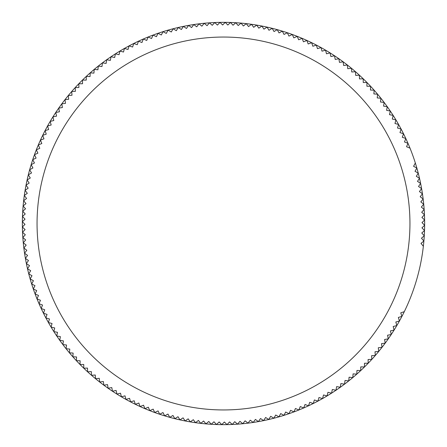 <?xml version="1.0" encoding="UTF-8"?>
<svg xmlns="http://www.w3.org/2000/svg" width="447" height="447" viewBox="0 0 447 447"><rect width="100%" height="100%" fill="white"/><g stroke="black" fill="none" stroke-linecap="round" stroke-linejoin="round"><path stroke-width="0.67" d="M424.65 223.5A201.15 201.15 0 0 1 423.359 246.269L421.001 243.386L423.885 241.034L421.454 238.212L424.276 235.781L421.772 233.021L424.527 230.518L421.951 227.83L424.644 225.254L421.996 222.634L424.622 219.991L421.907 217.438L424.46 214.728L421.683 212.247L424.158 209.47L421.32 207.062L423.722 204.223L420.823 201.888L423.153 198.988L420.186 196.73L422.443 193.769L419.42 191.595L421.594 188.573L418.515 186.477L420.61 183.399L417.481 181.381L419.493 178.252L416.313 176.319L418.241 173.134L415.012 171.29L416.855 168.055L413.576 166.295L415.341 163.015A201.15 201.15 0 0 1 424.65 223.5M404.295 311.676A201.15 201.15 0 0 1 22.35 223.5A201.15 201.15 0 0 1 410.005 148.147L406.558 146.739L407.966 143.291L404.485 141.973L405.803 138.492L402.289 137.263L403.518 133.748L399.97 132.614L401.104 129.066L397.528 128.026L398.573 124.45L394.969 123.501L395.919 119.902L392.293 119.047L393.148 115.421L389.505 114.667L390.259 111.018L386.599 110.353L387.258 106.693L383.582 106.123L384.146 102.447L380.453 101.977L380.922 98.279L377.218 97.91L377.592 94.205L373.876 93.926L374.15 90.216L370.434 90.037L370.613 86.316L366.886 86.237L366.97 82.511L363.249 82.527L363.232 78.806L359.511 78.918L359.394 75.197L355.678 75.409L355.466 71.688L351.755 72.001L351.448 68.29L347.744 68.693L347.341 64.994L343.648 65.491L343.151 61.803L339.474 62.401L338.876 58.73L335.216 59.423L334.524 55.763L330.881 56.557L330.093 52.914L326.478 53.802L325.589 50.181L321.996 51.165L321.019 47.572L317.454 48.645L316.381 45.08L312.844 46.242L311.676 42.705L308.173 43.968L306.916 40.459L303.446 41.811L302.094 38.341L298.663 39.783L297.221 36.347L293.824 37.878L292.299 34.48L288.941 36.101L287.326 32.743L284.018 34.447L282.308 31.139L279.045 32.933L277.257 29.664L274.039 31.541L272.162 28.323L268.999 30.284L267.038 27.116L263.926 29.161L261.881 26.043L258.824 28.167L256.701 25.11L253.695 27.312L251.493 24.306L248.549 26.585L246.269 23.641L243.386 25.999L241.034 23.115L238.212 25.546L235.781 22.724L233.021 25.228L230.518 22.473L227.83 25.049L225.254 22.356L222.634 25.004L219.991 22.378L217.438 25.093L214.728 22.54L212.247 25.317L209.47 22.842L207.062 25.68L204.223 23.278L201.888 26.177L198.988 23.847L196.73 26.814L193.769 24.557L191.595 27.58L188.573 25.406L186.477 28.485L183.399 26.39L181.381 29.519L178.252 27.507L176.319 30.687L173.134 28.759L171.29 31.988L168.055 30.145L166.295 33.424L163.015 31.659L161.339 34.983L158.014 33.307L156.422 36.676L153.058 35.089L151.555 38.498L148.147 36.995L146.739 40.442L143.291 39.034L141.973 42.515L138.492 41.197L137.263 44.711L133.748 43.482L132.614 47.03L129.066 45.896L128.026 49.472L124.45 48.427L123.501 52.031L119.902 51.081L119.047 54.707L115.421 53.852L114.667 57.495L111.018 56.741L110.353 60.401L106.693 59.742L106.123 63.418L102.447 62.854L101.977 66.547L98.279 66.078L97.91 69.782L94.205 69.408L93.926 73.124L90.216 72.85L90.037 76.566L86.316 76.387L86.237 80.114L82.511 80.03L82.527 83.751L78.806 83.768L78.918 87.489L75.197 87.606L75.409 91.322L71.688 91.534L72.001 95.245L68.29 95.552L68.693 99.256L64.994 99.659L65.491 103.352L61.803 103.849L62.401 107.526L58.73 108.124L59.423 111.784L55.763 112.476L56.557 116.119L52.914 116.907L53.802 120.522L50.181 121.411L51.165 125.004L47.572 125.981L48.645 129.546L45.08 130.619L46.242 134.156L42.705 135.324L43.968 138.827L40.459 140.084L41.811 143.554L38.341 144.906L39.783 148.337L36.347 149.779L37.878 153.176L34.48 154.701L36.101 158.059L32.743 159.674L34.447 162.982L31.139 164.692L32.933 167.955L29.664 169.743L31.541 172.961L28.323 174.838L30.284 178.001L27.116 179.962L29.161 183.074L26.043 185.119L28.167 188.176L25.11 190.299L27.312 193.305L24.306 195.507L26.585 198.451L23.641 200.731L25.999 203.614L23.115 205.966L25.546 208.788L22.724 211.219L25.228 213.979L22.473 216.482L25.049 219.17L22.356 221.746L25.004 224.366L22.378 227.009L25.093 229.562L22.54 232.272L25.317 234.753L22.842 237.53L25.68 239.938L23.278 242.777L26.177 245.112L23.847 248.012L26.814 250.27L24.557 253.231L27.58 255.405L25.406 258.427L28.485 260.523L26.39 263.601L29.519 265.619L27.507 268.748L30.687 270.681L28.759 273.866L31.988 275.71L30.145 278.945L33.424 280.705L31.659 283.985L34.983 285.661L33.307 288.986L36.676 290.578L35.089 293.942L38.498 295.445L36.995 298.853L40.442 300.261L39.034 303.709L42.515 305.027L41.197 308.508L44.711 309.737L43.482 313.252L47.03 314.386L45.896 317.934L49.472 318.974L48.427 322.55L52.031 323.499L51.081 327.098L54.707 327.953L53.852 331.579L57.495 332.333L56.741 335.982L60.401 336.647L59.742 340.307L63.418 340.877L62.854 344.553L66.547 345.023L66.078 348.721L69.782 349.09L69.408 352.795L73.124 353.074L72.85 356.784L76.566 356.963L76.387 360.684L80.114 360.763L80.03 364.489L83.751 364.473L83.768 368.194L87.489 368.082L87.606 371.803L91.322 371.591L91.534 375.312L95.245 374.999L95.552 378.71L99.256 378.307L99.659 382.006L103.352 381.509L103.849 385.197L107.526 384.599L108.124 388.27L111.784 387.577L112.476 391.237L116.119 390.443L116.907 394.086L120.522 393.198L121.411 396.819L125.004 395.835L125.981 399.428L129.546 398.355L130.619 401.92L134.156 400.758L135.324 404.295L138.827 403.032L140.084 406.541L143.554 405.189L144.906 408.659L148.337 407.217L149.779 410.653L153.176 409.122L154.701 412.52L158.059 410.899L159.674 414.257L162.982 412.553L164.692 415.861L167.955 414.067L169.743 417.336L172.961 415.459L174.838 418.677L178.001 416.716L179.962 419.884L183.074 417.839L185.119 420.957L188.176 418.833L190.299 421.89L193.305 419.688L195.507 422.694L198.451 420.415L200.731 423.359L203.614 421.001L205.966 423.885L208.788 421.454L211.219 424.276L213.979 421.772L216.482 424.527L219.17 421.951L221.746 424.644L224.366 421.996L227.009 424.622L229.562 421.907L232.272 424.46L234.753 421.683L237.53 424.158L239.938 421.32L242.777 423.722L245.112 420.823L248.012 423.153L250.27 420.186L253.231 422.443L255.405 419.42L258.427 421.594L260.523 418.515L263.601 420.61L265.619 417.481L268.748 419.493L270.681 416.313L273.866 418.241L275.71 415.012L278.945 416.855L280.705 413.576L283.985 415.341L285.661 412.017L288.986 413.693L290.578 410.324L293.942 411.911L295.445 408.502L298.853 410.005L300.261 406.558L303.709 407.966L305.027 404.485L308.508 405.803L309.737 402.289L313.252 403.518L314.386 399.97L317.934 401.104L318.974 397.528L322.55 398.573L323.499 394.969L327.098 395.919L327.953 392.293L331.579 393.148L332.333 389.505L335.982 390.259L336.647 386.599L340.307 387.258L340.877 383.582L344.553 384.146L345.023 380.453L348.721 380.922L349.09 377.218L352.795 377.592L353.074 373.876L356.784 374.15L356.963 370.434L360.684 370.613L360.763 366.886L364.489 366.97L364.473 363.249L368.194 363.232L368.082 359.511L371.803 359.394L371.591 355.678L375.312 355.466L374.999 351.755L378.71 351.448L378.307 347.744L382.006 347.341L381.509 343.648L385.197 343.151L384.599 339.474L388.27 338.876L387.577 335.216L391.237 334.524L390.443 330.881L394.086 330.093L393.198 326.478L396.819 325.589L395.835 321.996L399.428 321.019L398.355 317.454L401.92 316.381L400.758 312.844L404.295 311.676A201.15 201.15 0 0 0 423.359 246.269M37.051 223.5A186.449 186.449 0 0 1 223.5 37.051A186.449 186.449 0 0 1 409.949 223.5A186.449 186.449 0 0 1 223.5 409.949A186.449 186.449 0 0 1 37.051 223.5M410.005 148.147A201.15 201.15 0 0 1 415.341 163.015"/></g></svg>
